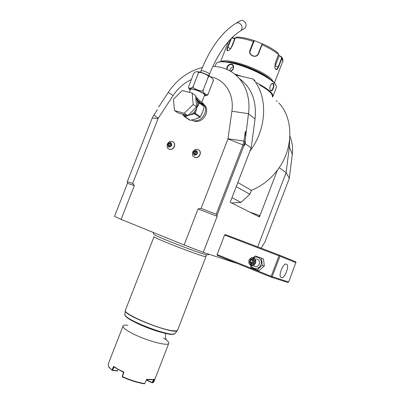 <?xml version="1.0" encoding="UTF-8"?>
<svg xmlns="http://www.w3.org/2000/svg" width="404" height="404" viewBox="0 0 404 404"><rect width="100%" height="100%" fill="white"/><g stroke="black" fill="none" stroke-linecap="round" stroke-linejoin="round"><path stroke-width="0.61" d="M122.336 376.755L122.538 377.023C130.366 380.492 137.623 382.75 144.314 383.8L144.738 383.573C137.916 382.507 130.507 380.199 122.518 376.654L122.286 376.427L123.498 372.321L123.846 372.124L122.518 376.654M146.788 379.588L146.93 380.108L152.348 382.608L152.848 382.714L153.889 381.881L168.715 343.466C167.796 346.481 145.536 340.415 132.083 333.305C125.417 329.78 122.422 327.301 123.089 325.861L108.171 364.236L108.676 366.746L112.095 370.291L116.857 371.024L117.463 370.726L118.008 369.524M127.77 325.235C125.154 324.962 123.594 325.175 123.089 325.861M112.009 369.902L113.61 366.398L118.135 369.241L123.846 372.124M163.393 338.052C167.503 340.547 169.276 342.35 168.715 343.466M206.146 254.732L205.894 256.787L202.278 255.873C195.364 253.712 177.189 246.91 165.382 242.041C157.535 238.799 153.732 237.037 153.98 236.754L125.442 310.136C121.195 313.019 160.034 329.841 173.372 330.765C175.73 330.997 177.124 330.826 177.553 330.245L177.199 330.649C173.619 334.719 122.781 315.1 125.28 310.61L124.876 314.317C122.457 318.827 171.437 337.729 175.013 333.664L175.397 333.133M237.815 263.676L203.262 252.364L184.103 244.976L121.109 219.387L114.529 216.357L127.447 183.36L127.275 181.719L152.207 118.034L157.333 109.54M261.136 248.197L264.883 242.137L289.315 178.336L286.128 172.614L279.179 167.7M289.678 139.279L289.355 146.738L286.128 172.614L257.671 246.874M289.895 136.289C292.249 141.824 293.046 147.824 292.289 154.293L289.315 178.336M245.213 143.673L245.349 141.637L244.491 145.551L245.213 143.673L251.167 147.879L230.199 202.263L259.449 216.948L277.376 170.22C293.243 149.727 293.91 119.998 279.608 103.778L278.74 102.97M245.667 136.906L245.268 131.547L243.971 141.082L243.021 144.748L216.191 214.236L201.086 208.403L227.972 138.936L231.881 111.226L248.475 113.681L245.056 141.425L244.061 145.253L217.029 215.297L217.175 216.317L203.262 252.364M217.175 255.348L217.099 254.54L224.604 235.062L225.205 234.502L279.548 255.217L279.598 255.651L278.977 255.828L271.16 276.306L271.503 276.856L272.129 276.669L288.663 281.987L287.764 282.421L271.18 277.134L217.175 255.348M217.175 216.317L198.056 208.939L184.103 244.976M216.191 214.236L217.029 215.297M198.056 208.939L201.086 208.403M231.881 111.226C234.451 94.374 224.957 79.502 210.898 76.937M191.223 79.618C183.906 83.093 177.866 88.405 173.104 95.556L158.1 118.468L132.694 183.416L134.34 185.557L121.109 219.387M193.506 120.816L194.354 121.17C199.344 122.18 203.197 119.932 205.924 114.433C207.262 110.534 206.762 107.348 204.424 104.868M194.137 157.09L195.253 157.621C197.359 157.893 198.95 156.904 200.031 154.641C200.712 152.49 200.278 150.874 198.718 149.808M168.726 148.995L169.72 149.46C171.735 149.727 173.271 148.753 174.331 146.541C175.013 144.405 174.589 142.829 173.069 141.809M127.447 183.36L134.34 185.557M132.694 183.416L127.275 181.719M202.359 67.498C188.4 71.084 177.023 79.391 168.226 92.425L158.61 107.116M251.167 147.879L255.045 118.993L248.475 113.681C251.157 94.935 243.087 77.624 229.23 70.518C224.175 67.882 218.695 66.503 212.802 66.377M255.045 118.993C256.818 101.03 251.561 87.542 239.279 78.528M246.016 131.739L245.268 131.547M249.904 151.147C267.135 128.598 268.125 96.253 252.99 79.002L235.754 74.993M259.343 216.898L259.358 215.453L258.52 216.483M231.659 202.995L240.976 202.379L231.957 197.702M237.81 182.517L251.394 190.314C261.575 186.239 270.236 179.543 277.376 170.22M254.545 80.452L252.99 79.002M240.976 202.379L249.884 194.248L251.394 190.314M249.884 194.248L236.229 186.618M277.174 101.51L276.356 100.748M257.656 83.35L256.722 82.477M254.823 80.517L254.974 81.007M235.598 74.856L236.784 75.23M259.641 85.002C268.847 90.264 273.084 94.208 272.346 96.834M234.512 73.962L241.88 76.417M257.601 83.295C268.054 88.915 273.18 93.243 272.978 96.278L272.594 97.061M226.74 69.326C226.745 66.029 228.326 64.292 231.477 64.115C234.769 64.706 234.123 70.387 230.492 71.22M214.999 66.483L216.367 63.241C218.231 61.363 223.397 61.322 231.866 63.12C250.349 66.983 275.871 80.553 276.341 86.385L276.376 87.451L272.978 96.278M270.645 90.627L270.069 89.577C269.594 87.037 270.185 85.027 271.841 83.542L273.367 83.567C275.114 85.234 272.286 92.541 270.645 90.627L270.125 89.739M217.907 62.307C220.433 61.186 225.2 61.383 232.209 62.893C249.823 66.584 274.286 79.32 275.927 85.33M226.311 61.852C237.097 61.787 262.312 71.811 270.109 79.245M221.271 61.615C226.972 57.307 263.044 69.973 271.69 79.416L273.937 82.522M278.502 54.59L279.366 55.646L281.729 56.994L281.936 58.277L278.634 66.837C277.669 69.251 276.664 70.059 275.609 69.256L274.947 68.013L275.18 63.196L278.523 54.53L278.134 53.106L277.296 52.409C273.538 49.419 268.584 46.546 262.428 43.794L258.641 53.586C256.813 59.024 247.637 55.489 249.975 50.232L253.384 41.43L253.843 40.476L254.101 40.991L250.01 51.535L254.015 40.86M262.317 43.844L253.843 40.476C247.465 38.38 242.047 37.254 237.577 37.087L236.673 37.072L235.386 37.845L232.017 46.505L229.113 50.258C226.891 51.414 226.371 50.359 227.553 47.086L230.679 39.052M262.428 43.794L262.044 43.965L258.212 53.777C256.247 58.555 248.253 55.287 250.227 50.53M228.588 50.571L227.886 50.657C227.134 50.338 227.149 49.187 227.932 47.192L231.26 38.633L232.31 38.021L234.724 38.607L230.851 48.571M231.982 37.734L232.31 38.021M281.507 56.828L281.24 56.944L281.578 58.095L278.27 66.66C277.492 68.655 276.654 69.493 275.75 69.165L275.033 68.266M281.24 56.944L279.154 55.792L274.735 67.013M232.209 37.759L235.229 38.244M253.924 40.612L254.101 40.991M227.184 69.523C227.073 66.387 228.507 64.711 231.502 64.499L232.174 64.756C234.33 67.256 233.719 69.382 230.341 71.134M233.507 66.892C231.356 67.226 230.093 68.523 229.719 70.781M271.311 83.987L273.023 83.774C274.548 85.138 272.215 91.612 270.685 90.445L270.503 90.309M191.658 119.887L192.728 120.604C197.96 121.654 202.005 119.291 204.863 113.519C206.454 108.565 205.484 104.894 201.96 102.495M192.728 120.604L191.37 119.978M202.121 103.07L203.889 105.636L199.51 102.429L197.056 99.561C200.268 102.677 202.02 103.964 202.318 103.424L201.889 102.419M189.35 92.349L190.506 89.385C190.658 88.895 191.784 88.91 193.875 89.42C198.389 90.521 205.05 93.996 204.631 95.011L201.995 101.783M195.612 96.268L197.612 98.561C200.046 101.212 201.49 102.328 201.95 101.909L201.96 101.889M213.231 80.542L213.085 81.28C215.044 79.775 208.08 74.008 208.161 77.245C211.171 75.649 197.096 70.21 198.243 73.412C198.869 71.841 197.803 71.377 195.046 72.028L193.526 73.72L188.451 87.239C188.501 89.249 193.607 87.653 193.258 86.198C190.244 87.794 204.323 93.233 203.182 90.031C201.217 91.647 208.323 97.076 208.176 93.895L207.217 95.172L204.328 95.783M208.176 93.895L213.085 81.28M203.182 90.031L208.161 77.245M193.258 86.198L198.243 73.412M236.85 22.745L240.037 20.867L242.365 20.251C246.066 22.119 246.99 24.73 245.147 28.083L244.284 28.608M195.804 98.288L196.374 98.914L197.056 97.985L196.354 98.834M196.622 106.954L187.749 115.615L177.977 112.862L174.442 110.514L173.493 99.192L182.254 90.511L192.142 93.077L195.546 95.602L196.622 106.954L193.208 104.52L184.269 113.272L187.749 115.615M184.269 113.272L174.442 110.514M192.142 93.077L193.208 104.52M199.783 117.377L195.385 119.099L190.284 120.311L184.355 116.615L185.012 116.801L189.415 115.049L194.612 113.802L195.203 113.221L200.374 116.812L199.783 117.377L194.612 113.802M193.329 114.201L195.733 111.858L196.834 107.802L198.682 104.282L198.652 102.773L196.374 98.914C197.894 101.495 198.051 104.459 196.834 107.802C195.294 111.438 192.819 113.852 189.415 115.049L188.001 115.372M201.182 114.797L202.712 111.984L204.283 106.621L199.253 102.949L198.682 104.282M203.439 109.065L202.712 111.984L200.374 116.812M195.733 111.858L195.203 113.221M199.51 102.429L198.652 102.773L199.066 103.298M199.379 102.444L199.253 102.949M196.465 98.965L197.056 99.561L197.612 98.561M203.909 105.651L201.904 102.591M204.283 106.621L203.889 105.636M202.167 103.151L202.5 103.677M184.355 116.615L183.623 115.655L186.274 116.403M182.366 114.1L183.623 115.655M190.284 120.311L185.012 116.801M193.289 152.187C195.895 149.49 197.288 149.929 197.47 153.505C194.854 156.202 193.46 155.762 193.289 152.187M194.743 154.469L196.268 154.04L196.899 152.409L196.006 151.217L194.486 151.651L193.854 153.278L194.743 154.469M193.854 153.278L194.96 153.924L195.587 152.303L196.602 152.015M195.258 154.323L194.96 153.924M194.486 151.651L195.587 152.303M167.796 144.157C170.316 141.516 171.644 141.935 171.786 145.415C169.261 148.051 167.928 147.632 167.796 144.157M169.17 146.369L170.629 145.94L171.246 144.354L170.407 143.198L168.948 143.627L168.332 145.213L169.17 146.369M168.332 145.213L169.483 145.869L170.099 144.289L171.008 144.021M169.731 146.203L169.483 145.869M168.948 143.627L170.099 144.289M271.18 277.134L271.503 276.856M271.16 276.306L217.099 254.54M278.977 255.828L224.604 235.062M288.663 281.987L295.965 262.246L295.642 261.726L279.548 255.217M296.026 262.661L279.942 256.207L279.598 255.651M279.942 256.207L272.129 276.669M281.31 277.629L280.901 277.391C278.063 275.376 283.446 262.549 286.456 264.135L286.805 264.347C289.623 266.342 284.401 279.002 281.31 277.629M253.172 257.707L255.414 255.919L263.499 259.035L264.317 266.024L259.065 270.619L250.97 267.519L250.561 265.075M253.656 257.848C257.762 255.116 262.923 260.004 260.873 264.766C259.277 269.493 252.571 269.816 251.086 265.297M255.414 255.919L261.474 258.282L262.287 265.317L257.01 269.943M253.712 265.943L255.929 266.69C257.479 266.539 258.59 265.686 259.262 264.13C259.918 261.125 258.873 259.408 256.126 258.974M261.474 258.282L263.499 259.035M262.287 265.317L264.317 266.024M255.606 262.853C256.267 259.817 255.217 258.08 252.444 257.641C250.844 257.767 249.697 258.636 248.995 260.237C248.329 263.317 249.409 265.054 252.237 265.448C253.798 265.292 254.919 264.428 255.606 262.853M255.111 262.666C253.611 266.994 247.384 264.494 249.162 260.312C250.637 256.01 256.878 258.449 255.111 262.666M253.662 263.6L254.661 260.984L253.131 258.873L250.601 259.378L249.601 261.984L251.126 264.1L253.662 263.6L254.404 261.125L253.081 259.323L254.374 261.1M254.661 260.984L253.525 263.312L251.45 263.716L253.525 263.307M251.126 264.1L251.45 263.716M249.601 261.984L250.187 261.959L251.46 263.716M250.601 259.378L251.02 259.787L250.187 261.959L251.778 262.509L253.924 262.272M253.131 258.873L253.081 259.323M252.5 263.509L251.778 262.509L252.606 260.348L251.02 259.787L253.116 259.373M253.672 260.136L252.606 260.348L254.04 261.974M152.889 382.694L154.171 379.154L152.131 379.75L154.171 379.154M144.738 383.573L146.718 379.29L152.636 379.528M146.697 379.881L147.066 380.482L152.202 382.851L152.848 382.714M147.086 379.624L146.92 380.088M146.718 379.29L146.596 379.563L152.131 379.75M152.202 382.851L153.515 379.432M146.93 380.108L147.066 380.482M144.683 383.714L146.596 379.563M123.498 372.321L114.004 367.009L112.575 370.155L117.357 370.847M113.61 366.398L114.004 367.009M117.377 370.837L117.978 369.509M112.585 370.165L112.327 370.382M112.034 369.943L112.575 370.155M108.368 366.256L108.913 367.251L112.095 370.291M174.043 333.982C170.008 337.36 126.215 320.796 125.412 315.564M124.876 314.317C125.296 320.766 167.862 337.249 175.013 333.664L177.674 329.932M288.572 146.107L289.355 146.738L292.289 154.293M227.972 138.936L244.491 145.551M228.018 138.744L243.971 141.082L245.349 141.637M173.104 95.556L168.226 92.425M158.186 118.301L153.833 114.888M158.1 118.468L152.207 118.034M249.652 212.029L259.358 215.453M253.677 41.632L253.384 41.43C246.157 39.057 240.158 37.86 235.386 37.845M278.523 54.53C274.579 51.172 269.084 47.925 262.044 44.783L261.716 44.743M258.641 53.586L258.308 53.54M249.975 50.232L250.268 50.429L250.046 51.439M227.553 47.086L230.699 48.768M282.517 61.969L282.75 61.368L281.936 58.277L281.578 58.095M278.634 66.837L275.215 65.993M275.609 69.256L275.472 68.943M231.477 64.115L231.502 64.499M273.367 83.567L273.023 83.774M190.309 89.9C189.299 88.683 190.38 88.441 193.551 89.178C199.793 90.683 208.136 95.698 204.389 95.637M200.475 72.205L200.985 70.897L203.05 70.816C206.686 71.917 208.817 73.073 209.444 74.285C218.276 52.682 228.841 38.097 241.127 30.527L240.279 31.047M201.015 70.821C210.302 47.899 221.958 32.042 235.976 23.26L238.304 22.649C242.021 24.538 242.966 27.164 241.127 30.527L245.147 28.083M182.724 114.201L184.492 115.09L187.163 115.448M193.364 119.478L195.385 119.099L197.662 118.069M193.748 156.803L195.107 157.535C197.213 157.807 198.803 156.818 199.884 154.555C200.626 151.98 199.95 150.273 197.864 149.429C195.511 148.97 193.794 149.864 192.713 152.116M168.362 148.738L169.569 149.374C171.584 149.642 173.119 148.667 174.18 146.45C174.912 143.945 174.286 142.289 172.306 141.481C170.589 141.461 169.589 140.446 167.296 144.097M166.11 339.32C166.231 338.108 165.281 339.744 165.433 333.371M153.374 232.492C153.555 234.673 152.55 234.244 164.549 239.38C176.775 244.42 195.93 251.682 203.773 254.101C206.929 255.045 208.676 255.096 209.014 254.247M220.594 61.666L228.437 41.506M274.397 83.022L282.75 61.368C283.164 60.59 282.906 59.262 281.967 57.383M233.002 65.514L232.174 64.756M272.341 83.507L272.821 83.618M194.354 121.17L193.945 120.897M207.217 95.172C206.823 95.566 205.868 95.753 204.348 95.738M190.264 90.011C189.213 89.279 188.607 88.355 188.451 87.239M199.642 72.003L197.713 71.7M213.226 80.719L213.231 80.315M210.524 76.699C207.626 74.74 204.136 73.21 200.056 72.099M208.903 75.669L209.444 74.285M183.482 114.413L184.492 115.09L182.699 114.191M196.157 118.731L196.743 118.458M193.854 119.382L194.582 119.246M189.653 120.134L184.376 116.62M195.253 157.621L195.107 157.535C193.713 156.454 191.981 157.065 192.703 152.136M169.72 149.46L169.569 149.374C168.241 148.303 166.574 148.955 167.286 144.117M286.067 264.059L286.805 264.347M255.929 266.69L252.237 265.448M177.553 330.245L205.894 256.787M108.913 367.251L108.676 366.746"/></g></svg>
